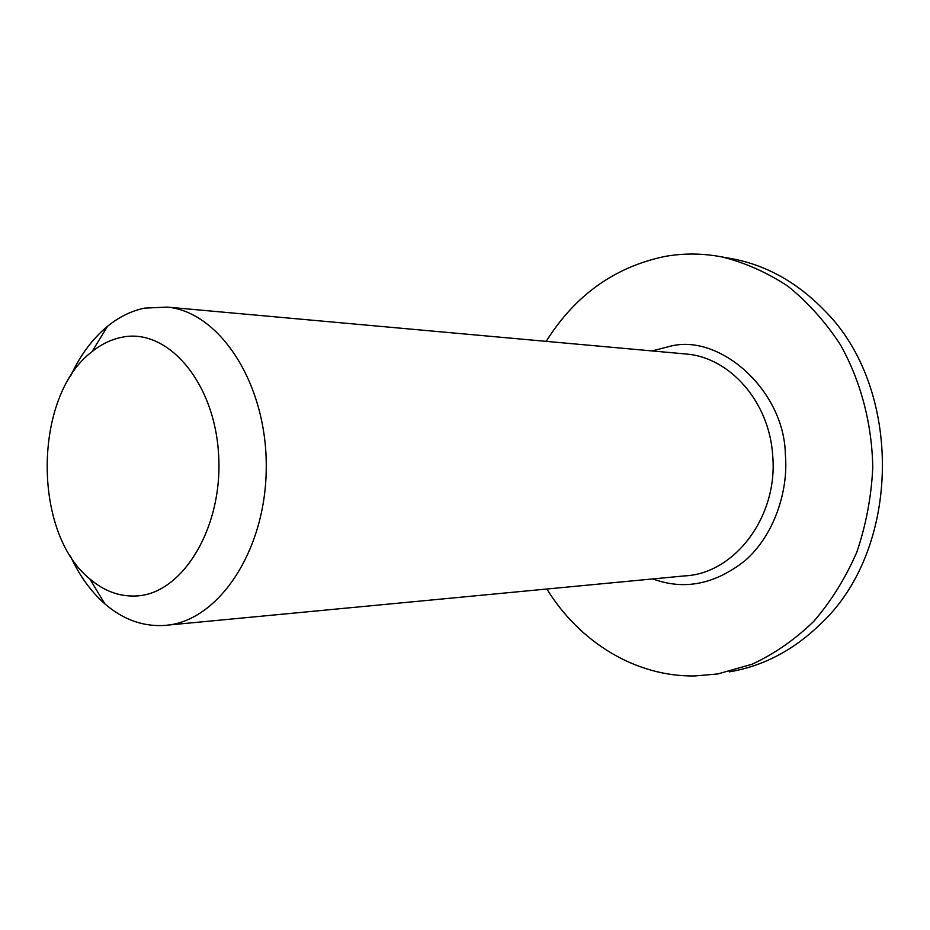 <?xml version="1.0" encoding="UTF-8"?>
<svg xmlns="http://www.w3.org/2000/svg" width="930" height="930" viewBox="0 0 930 930"><rect width="100%" height="100%" fill="white"/><g stroke="black" fill="none" stroke-linecap="round" stroke-linejoin="round"><path stroke-width="1.4" d="M652.081 350.936L670.844 346.076C720.564 333.672 784.49 390.972 785.35 454.479C788.687 490.947 773.958 535.529 745.186 560.534C715.054 584.377 684.271 590.515 652.825 578.925M70.378 376.476C79.992 355.562 92.372 338.834 107.531 326.291C118.994 316.967 131.304 310.911 144.476 308.132L167.214 307.098C220.212 311.992 267.352 384.555 266.247 468.302C265.736 552.06 217.225 622.705 164.157 625.448L161.925 625.576C141.255 626.111 122.237 618.869 104.858 603.861C90.896 591.561 79.399 575.612 70.401 556.035M135.896 595.99C119.296 596.688 103.928 591.003 89.815 578.913C31.992 532.448 33.306 395.773 92 351.691C101.3 344.181 111.275 339.38 121.888 337.276C167.272 327.441 214.749 381.835 218.62 454.898C223.177 527.88 182.199 594.479 135.896 595.99M546.84 589.016C579.425 641.898 635.202 676.842 694.722 675.959L717.774 673.948L752.126 664.229C774.399 653.86 794.929 639.584 813.738 621.403C831.153 601.187 845.498 578.135 856.774 552.257C865.981 525.171 871.317 497.015 872.759 467.778C872.073 423.882 860.831 381.37 840.557 344.983C825.561 322.036 808.065 302.483 788.059 286.335C767.029 272.42 744.942 262.609 721.785 256.901C702.429 253.216 683.294 253.1 664.369 256.552C614.358 267.177 574.973 295.438 546.201 341.356M729.26 671.855C763.216 666.206 793.767 650.14 820.923 623.635C901.6 548.479 903.146 387.554 823.934 309.946C797.301 282.615 767.064 265.608 733.235 258.935L727.911 257.994M167.435 625.134L684.701 575.891C734.758 573.694 778.41 516.278 772.667 455.247C769.342 402.132 730.248 357.771 686.828 354.074L684.003 353.819M167.214 307.098L683.98 353.819M89.815 578.913L104.858 603.861M92 351.691L107.531 326.291M733.235 258.935L721.785 256.901"/></g></svg>
